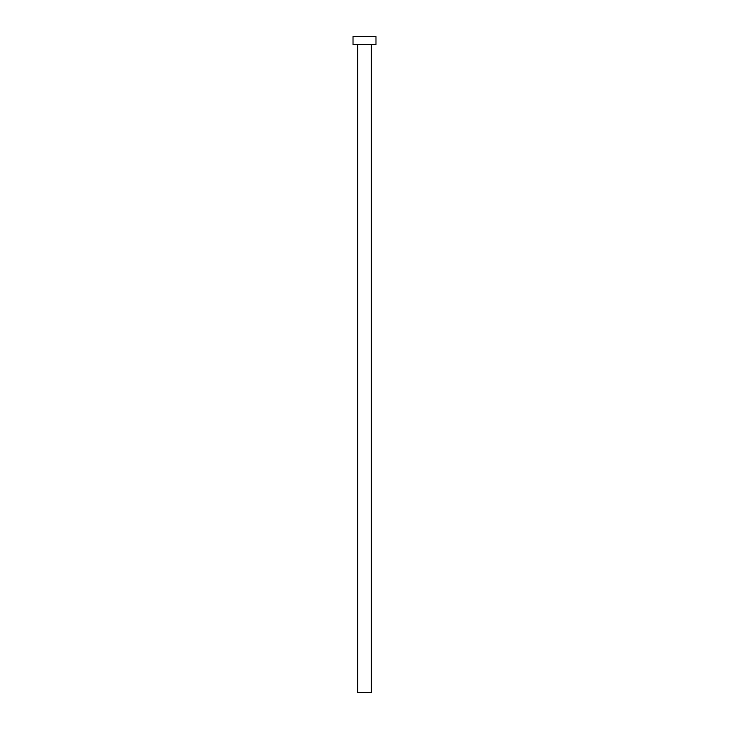 <?xml version="1.0" encoding="UTF-8"?>
<svg xmlns="http://www.w3.org/2000/svg" width="729" height="729" viewBox="0 0 729 729"><rect width="100%" height="100%" fill="white"/><g stroke="black" fill="none" stroke-linecap="round" stroke-linejoin="round"><path stroke-width="1.09" d="M371.225 44.651L371.225 692.55L357.775 692.55L357.775 44.651M375.982 44.651L353.018 44.651L353.018 36.45L375.982 36.45L375.982 44.651"/></g></svg>
